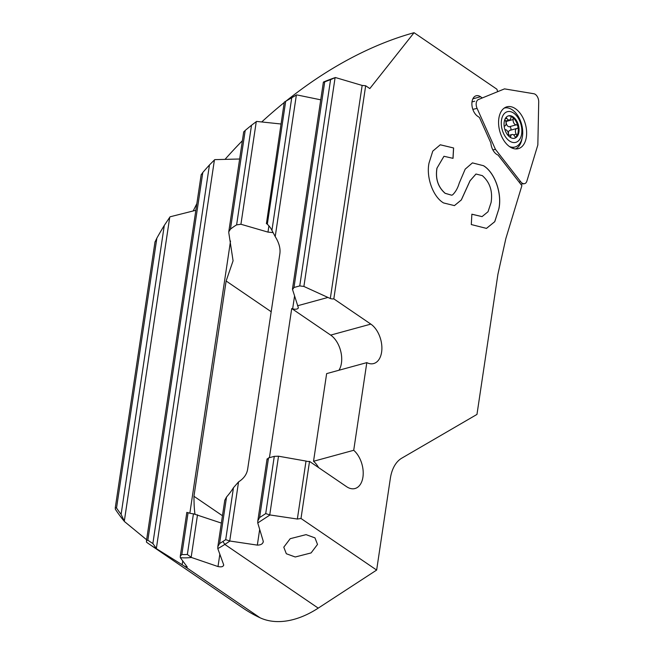 <?xml version="1.0" encoding="UTF-8"?>
<svg xmlns="http://www.w3.org/2000/svg" width="654" height="654" viewBox="0 0 654 654"><rect width="100%" height="100%" fill="white"/><g stroke="black" fill="none" stroke-linecap="round" stroke-linejoin="round"><path stroke-width="0.98" d="M538.716 101.942A6.589 4.038 74.7 0 0 535.315 94.364A6.589 4.038 74.7 0 0 533.836 93.743L504.504 88.879L478.409 99.539A6.589 4.038 74.7 0 0 478.336 99.572A6.589 4.038 74.7 0 0 477.085 108.392L495.462 149.39L520.69 181.738A6.589 4.038 74.7 0 0 522.064 183.063A6.589 4.038 74.7 0 0 524.287 183.709A6.589 4.038 74.7 0 0 526.887 181.084L537.841 144.951L538.716 101.942M515.654 148.94A21.41 13.121 74.7 0 0 522.072 138.256M515.45 108.711A21.688 13.293 -105.3 0 1 526.584 131.25A21.688 13.293 -105.3 0 1 517.804 148.785A21.688 13.293 -105.3 0 1 509.76 146.766A21.688 13.293 -105.3 0 1 498.683 125.086A21.688 13.293 -105.3 0 1 506.368 106.978A21.688 13.293 -105.3 0 1 515.45 108.711M492.863 149.905L495.462 149.39M505.117 107.918A21.41 13.121 74.7 0 0 504.438 107.935M505.983 117.548A1.856 1.136 -105.3 0 1 506.85 118.349A3.703 2.273 74.7 0 0 509.466 119.976A3.703 2.273 74.7 0 0 510.831 118.006A3.703 2.273 74.7 0 0 510.848 117.933A1.856 1.136 -105.3 0 1 510.848 117.892A1.856 1.136 -105.3 0 1 511.534 116.903A1.856 1.136 -105.3 0 1 512.27 117.066A11.608 7.112 -105.3 0 1 517.878 126.508A1.856 1.136 -105.3 0 1 517.911 127.424A1.856 1.136 -105.3 0 1 517.232 128.413A1.856 1.136 -105.3 0 1 517.093 128.437A3.703 2.273 74.7 0 0 516.807 128.478A3.703 2.273 74.7 0 0 515.442 130.457A3.703 2.273 74.7 0 0 516.235 134.144A1.856 1.136 -105.3 0 1 516.635 135.983A1.856 1.136 -105.3 0 1 516.358 136.694A1.856 1.136 -105.3 0 1 515.949 136.972A1.856 1.136 -105.3 0 1 514.641 136.155A3.703 2.273 74.7 0 0 512.025 134.52A3.703 2.273 74.7 0 0 510.66 136.498A3.703 2.273 74.7 0 0 510.643 136.572A1.856 1.136 -105.3 0 1 510.643 136.612A1.856 1.136 -105.3 0 1 510.3 137.389M508.289 135.68A1.856 1.136 -105.3 0 1 508.289 135.01A1.856 1.136 -105.3 0 1 508.297 134.969A3.703 2.273 74.7 0 0 508.313 134.896A3.703 2.273 74.7 0 0 507.537 131.241A3.703 2.273 74.7 0 0 505.15 129.68A1.856 1.136 -105.3 0 1 504.929 129.68M504.397 126.067L504.16 126.132A1.856 1.136 -105.3 0 1 504.259 126.091A1.856 1.136 -105.3 0 1 504.397 126.067A3.703 2.273 74.7 0 0 504.675 126.018A3.703 2.273 74.7 0 0 506.049 124.047A3.703 2.273 74.7 0 0 505.256 120.361A1.856 1.136 -105.3 0 1 504.888 119.437M506.245 120.859A1.856 1.136 -105.3 0 1 506.229 121.399A1.856 1.136 -105.3 0 1 506.221 121.44A3.703 2.273 74.7 0 0 506.212 121.513A3.703 2.273 74.7 0 0 506.989 125.167A3.703 2.273 74.7 0 0 509.368 126.729A1.856 1.136 -105.3 0 1 510.561 127.505A1.856 1.136 -105.3 0 1 510.946 129.328A1.856 1.136 -105.3 0 1 510.48 130.211M508.093 115.962A11.608 7.112 -105.3 0 1 512.27 117.066A1.856 1.136 -105.3 0 1 513.202 119.494A1.856 1.136 -105.3 0 1 513.194 119.527A3.703 2.273 74.7 0 0 513.177 119.608A3.703 2.273 74.7 0 0 513.954 123.263A3.703 2.273 74.7 0 0 516.333 124.816A1.856 1.136 -105.3 0 1 517.878 126.508A11.608 7.112 -105.3 0 1 518.107 132.272A11.608 7.112 -105.3 0 1 516.358 136.694A11.608 7.112 -105.3 0 1 514.207 138.321M510.12 130.342A3.703 2.273 74.7 0 0 509.842 130.383A3.703 2.273 74.7 0 0 508.469 132.361A3.703 2.273 74.7 0 0 508.918 135.37M504.201 122.012A11.608 7.112 -105.3 0 1 508.501 115.832A11.608 7.112 -105.3 0 1 516.268 120.254A11.608 7.112 -105.3 0 1 518.916 132.051A11.608 7.112 -105.3 0 1 514.624 138.231A11.608 7.112 -105.3 0 1 506.85 133.808A11.608 7.112 -105.3 0 1 504.201 122.012M501.487 120.156A15.892 9.736 74.7 0 0 509.474 140.97A15.892 9.736 74.7 0 0 521.639 133.898A15.892 9.736 74.7 0 0 513.643 113.085A15.892 9.736 74.7 0 0 501.487 120.156M509.458 146.553A20.176 12.361 74.7 0 0 515 147.003A20.176 12.361 74.7 0 0 522.464 136.261A20.176 12.361 74.7 0 0 517.862 115.766A20.176 12.361 74.7 0 0 504.357 108.082A20.176 12.361 74.7 0 0 504.144 108.147L504.357 108.082M311.083 552.932L295.24 556.987L286.321 553.742L283.787 547.177L290.204 538.692L306.047 534.637L314.975 537.882L317.501 544.439L311.083 552.932M156.576 548.788L152.873 543.523A289.861 185.932 124.3 0 1 147.845 540.171L146.471 540.727L146.504 542.191A292.33 187.518 124.3 0 0 149.521 544.324A292.33 187.518 124.3 0 0 156.576 548.788L183.962 565.882C186.415 567.181 187.477 567.517 187.167 566.887L180.316 557.666A90.579 58.1 124.3 0 0 191.409 557.47L218.003 566.552C221.714 567.263 223.586 566.634 223.627 564.664L217.798 548.592A90.579 58.1 124.3 0 0 224.812 544.414L229.987 541.038L257.333 545.117C261.085 545.052 263.063 543.768 263.251 541.267L257.75 522.947L270.012 514.96L297.357 519.039L300.995 518.475L376.647 570.067L390.332 478.483A41.169 25.228 -105.3 0 1 401.793 458.152L476.97 414.415L497.907 274.328L505.861 238.514L521.892 185.638L498.021 155.031A11.118 6.81 -105.3 0 1 496.549 154.254A11.118 6.81 -105.3 0 1 490.86 142.973L479.447 117.491L477.616 116.24A11.118 6.81 -105.3 0 1 471.918 104.91A11.118 6.81 -105.3 0 1 476.145 95.77A11.118 6.81 -105.3 0 1 480.535 96.735L482.309 97.945M124.522 521.59L121.104 514.363A289.861 185.932 124.3 0 1 116.526 508.003L115.292 507.676L115.308 509.164A292.33 187.518 124.3 0 0 124.522 521.59L146.619 539.763M376.647 570.067L318.228 608.13A90.579 58.1 124.3 0 1 260.022 617.76A292.33 187.518 124.3 0 1 242.936 608.04L149.521 544.324M193.224 210.858L196.854 203.631M497.694 91.658L496.893 89.206L414.056 32.7L369.812 88.576L365.668 85.748L362.152 85.437L335.388 77.524L330.572 79.657A258.976 166.124 124.3 0 0 324.711 81.873L323.37 82.224L292.493 288.855L292.551 289.55L293.981 287.49L299.753 285.912L303.889 286.452L330.311 298.526A4.12 1.905 -171.5 0 0 333.818 298.862L365.668 85.748M366.812 362.627L326.64 373.614L313.536 461.274L353.716 450.287L366.812 362.627A21.41 13.121 74.7 0 0 373.687 363.55A21.41 13.121 74.7 0 0 381.813 345.941A21.41 13.121 74.7 0 0 370.843 324.114L333.818 298.862M353.716 450.287A21.41 13.121 -105.3 0 1 363.199 472.114A21.41 13.121 -105.3 0 1 355.008 488.53A21.41 13.121 -105.3 0 1 346.555 486.658L309.522 461.405L300.995 518.475M498.896 208.773L494.767 221.69L486.478 228.393L471.297 224.551L471.869 214.193L482.047 216.613L488.023 211.749L491.089 202.527C492.846 191.287 489.92 182.319 482.309 175.615L475.989 174.021L470.079 180.749L461.348 199.928L454.44 205.609L443.543 202.936C432.752 196.658 426.056 176.801 429.032 163.01L432.776 151.123L440.273 144.787L453.606 147.976L453.034 158.342L443.976 156.281L437.011 168.094C435.294 178.616 438.016 187.011 445.17 193.298L451.661 195.194L452.511 194.925C455.511 192.088 457.759 188.148 459.255 183.079L465.19 169.149L472.433 162.879L483.559 165.724C495.111 172.73 502.19 194.001 498.896 208.773L494.718 221.69L486.445 228.401M414.056 32.7A350.462 224.804 -55.7 0 0 286.223 100.937M284.212 102.555A350.462 224.804 -55.7 0 0 261.78 121.914M242.381 140.716A350.462 224.804 -55.7 0 0 225.123 159.257M269.432 457.677L291.725 308.541L292.649 308.827A4.12 1.905 -171.5 0 0 298.298 307.854A4.12 1.905 -171.5 0 0 298.216 307.306L292.551 289.55M335.388 77.524A261.453 167.71 124.3 0 0 323.665 81.938L323.575 82.012M195.023 514.338C194.361 510.406 194.001 504.389 193.952 496.28L226.129 280.999L233.077 260.799L228.794 232.75L228.769 231.818L230.453 229.162A43.851 28.13 124.3 0 1 236.617 224.878L240.934 224.257L267.985 232.113L273.053 232.611M266.448 223.504L284.269 102.155L285.684 101.313A258.976 166.124 124.3 0 1 291.741 97.757L296.663 94.879A261.453 167.71 124.3 0 0 284.547 101.967L284.457 102.024M266.317 223.406L267.314 224.248A43.851 28.13 124.3 0 1 271.925 230.371L275.211 236.584C279.062 242.814 280.607 248.545 279.855 253.76L247.678 469.041C246.877 474.24 243.836 478.524 238.555 481.892L233.462 487.712A43.851 28.13 124.3 0 1 226.546 496.991L224.772 500.285L217.856 546.523M221.363 523.086L193.437 513.807A43.851 28.13 124.3 0 1 188.082 512.679L186.979 512.532M195.857 210.286L170.073 216.801L164.285 225.434A258.976 166.124 124.3 0 0 156.862 238.13L155.211 241.645M239.65 159.004L214.741 159.633L209.452 164.972A258.976 166.124 124.3 0 0 202.797 172.501L201.358 174.577M281.007 123.998L256.572 121.423L251.512 125.257A258.976 166.124 124.3 0 0 245.209 130.44L243.885 131.748M320.746 99.825L296.663 94.879M263.3 542.027L263.251 541.267M223.701 565.269L223.627 564.664M229.987 541.038L225.704 539.664L222.908 541.479A88.11 56.522 124.3 0 1 219.589 543.556L217.839 546.638L217.798 548.592M270.012 514.96L265.72 513.586L259.597 517.576L257.815 520.886L257.75 522.947M191.409 557.47L187.363 554.469A88.11 56.522 124.3 0 1 181.82 554.535L180.3 556.104L180.316 557.666M471.992 101.934L474.73 101.19M267.184 459.312L268.508 457.931L274.279 456.353L278.514 456.206L306.015 461.07A4.12 1.905 -171.5 0 0 309.522 461.405M318.621 467.61A21.41 13.121 74.7 0 0 313.536 461.274M291.725 308.541L330.671 335.101A21.41 13.121 -105.3 0 1 338.952 370.246M297.537 305.77L327.376 297.603M471.869 214.242L482.047 216.613M475.957 174.029L470.022 180.766L461.299 199.936L454.407 205.626M440.248 144.796L453.606 147.976M453.549 148L452.969 158.309M443.943 156.29L437.011 168.094M436.946 168.111C435.237 178.632 437.951 187.028 445.104 193.314L445.17 193.298M445.104 193.314L451.636 195.203M472.401 162.887L483.559 165.724M483.494 165.74C495.053 172.746 502.133 194.017 498.83 208.79M519.072 182.016L520.69 181.738M472.834 109.365L477.085 108.392M505.182 118.807L506.85 118.349M509.564 136.866L510.643 136.572M506.221 121.44L513.194 119.527M513.537 134.879L516.235 134.144M509.368 126.729L516.333 124.816M183.962 565.882L260.022 617.76M292.649 308.827L294.553 296.058M330.311 298.526L362.152 85.437M303.889 286.452L335.093 77.671M293.981 287.49L324.711 81.873M299.753 285.912L330.572 79.657M226.129 280.999L271.189 311.737M193.952 496.28L222.458 515.728M222.908 541.479L224.812 544.414L318.228 608.13M480.535 96.735L472.858 98.836M257.333 545.117L259.687 529.38M297.357 519.039L306.015 461.07M267.985 232.113L268.917 225.859M218.003 566.552L219.809 554.453M182.139 564.819L182.687 561.157M189.848 513.218L230.527 241.024M275.211 236.584L296.368 95.059M271.925 230.371L291.741 97.757M225.704 539.664L233.462 487.712M229.758 540.76L238.555 481.892M269.775 514.682L278.514 456.206M230.453 229.162L245.209 130.44M181.82 554.535L188.082 512.679M236.617 224.878L251.512 125.257M187.363 554.469L193.437 513.807M240.934 224.257L256.27 121.644M191.181 557.143L197.508 514.821M267.314 224.248L285.684 101.313M219.589 543.556L226.546 496.991M124.325 521.05L169.721 217.275M156.371 548.354L214.422 159.936M116.526 508.003L156.862 238.13M121.104 514.363L164.285 225.434M147.845 540.171L202.797 172.501M152.873 543.523L209.452 164.972M259.597 517.576L268.508 457.931M265.72 513.586L274.279 456.353M330.671 335.101L370.843 324.114M520.698 184.109L524.287 183.709M504.16 126.165L504.675 126.018M505.607 121.039L509.466 119.976M508.272 135.55L512.025 134.52M509.842 130.383L516.807 128.478M511.722 147.902L515 147.003M228.769 231.818L243.713 131.814M180.3 556.104L186.84 512.36M115.292 507.676L155.031 241.743M146.471 540.727L201.195 174.602M257.815 520.886L267.077 458.904"/></g></svg>
